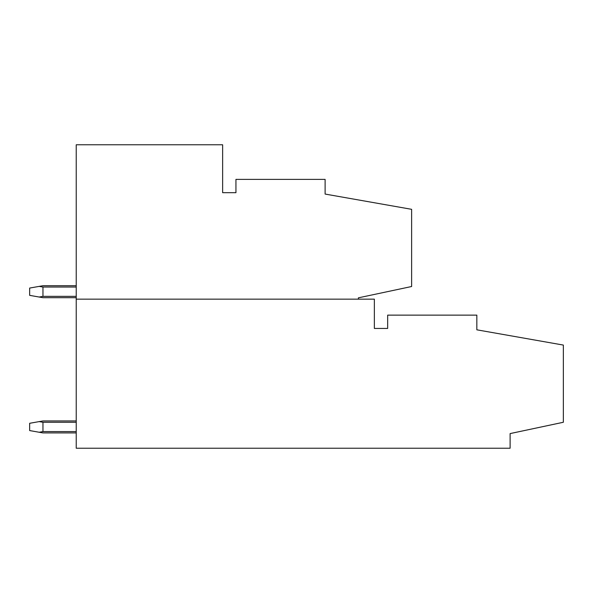 <?xml version="1.0" encoding="UTF-8"?>
<svg xmlns="http://www.w3.org/2000/svg" width="593" height="593" viewBox="0 0 593 593"><rect width="100%" height="100%" fill="white"/><g stroke="black" fill="none" stroke-linecap="round" stroke-linejoin="round"><path stroke-width="0.89" d="M76.23 448.226L510.113 448.226L510.113 433.587L563.35 422.268L563.35 345.074L476.839 329.819L476.839 315.135L387.666 315.135L387.666 328.44L374.361 328.44L374.361 299.161L76.23 299.161L76.23 448.226M76.23 299.161L76.23 144.774L222.634 144.774L222.634 192.688L235.94 192.688L235.94 179.382L325.112 179.382L325.112 194.067L411.624 209.322L411.624 286.515L358.387 297.834L358.387 299.161M39.182 286.382L42.963 287.049L42.963 296.367L39.182 297.034L29.65 295.351L29.65 288.065L42.963 285.722L76.23 285.722M42.963 287.049L76.23 287.049M42.963 296.367L76.23 296.367M76.23 297.701L42.963 297.701L39.182 297.034M39.182 421.608L42.963 422.275L42.963 431.585L39.182 432.253L29.65 430.57L29.65 423.291L42.963 420.941L76.23 420.941M42.963 422.275L76.23 422.275M42.963 431.585L76.23 431.585M76.23 432.92L42.963 432.92L39.182 432.253"/></g></svg>
